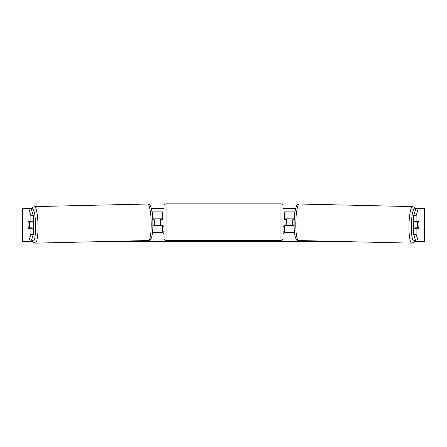 <?xml version="1.0" encoding="UTF-8"?>
<svg xmlns="http://www.w3.org/2000/svg" width="447" height="447" viewBox="0 0 447 447"><rect width="100%" height="100%" fill="white"/><g stroke="black" fill="none" stroke-linecap="round" stroke-linejoin="round"><path stroke-width="0.67" d="M293.763 218.851A4.107 0.715 -90 0 1 293.847 219.265M294.986 211.872L284.666 211.872L284.666 218.851L294.26 218.851M294.506 232.401L284.666 232.401L284.666 225.009M286.717 225.422L286.717 225.009L284.253 225.009L284.253 226.243L283.024 226.243L283.024 218.03L284.253 218.03L284.253 219.265L286.717 219.265L286.717 218.851M284.666 219.265L284.666 218.851M294.109 225.422L284.666 225.422M293.841 225.031A4.107 0.715 -90 0 1 293.763 225.422M414.397 241.43L415.833 241.43L413.693 234.317L413.693 228.294A4.107 0.715 -88.7 0 1 413.469 224.914A4.107 0.715 -88.7 0 1 413.805 221.723M418.8 222.137A4.107 0.715 -88.7 0 1 418.934 225.009A4.107 0.715 -88.7 0 1 418.671 227.881L417.649 227.881A4.107 0.715 -88.7 0 1 417.509 225.009A4.107 0.715 -88.7 0 1 417.777 222.137L418.766 222.137A4.107 0.715 -90 0 0 418.683 221.723L416.118 221.723L416.118 215.7L413.693 215.7L415.833 208.587L418.258 208.587L416.118 215.7M415.023 221.723A4.107 0.715 -88.7 0 0 414.95 222.07L417.777 222.137M415.911 221.723A4.107 0.715 -88.7 0 1 415.967 222.07L416.33 222.081M294.104 225.042L292.763 225.009A4.107 0.715 -88.7 0 1 292.623 222.137A4.107 0.715 -88.7 0 1 292.891 219.265L294.238 219.293L292.891 219.265M415.833 227.841A4.107 0.715 -88.7 0 1 415.732 228.294M414.905 228.294A4.107 0.715 -88.7 0 1 414.822 227.814L417.649 227.881M414.95 222.07L415.967 222.07M28.077 223.573A4.107 0.715 -90 0 0 28.032 225.009A4.107 0.715 -90 0 0 28.317 228.294L33.307 228.294A4.107 0.715 -91.3 0 0 33.531 224.914A4.107 0.715 -91.3 0 0 33.195 221.723M30.742 228.294A4.107 0.715 90 0 1 30.653 227.853M30.882 215.7L30.882 221.723L33.307 221.723L33.307 215.7L30.882 215.7L28.742 208.587L31.759 208.587M151.343 208.587L163.976 208.587M283.024 208.587L295.657 208.587M415.241 208.587L415.833 208.587M31.167 241.43L28.742 241.43L30.882 234.317L33.307 234.317L31.167 241.43L32.603 241.43M109.258 241.43L337.742 241.43M283.024 231.166L284.666 231.166L283.024 234.01M163.976 231.166L162.334 231.166L163.976 234.01M418.923 223.573A4.107 0.715 -90 0 1 418.683 228.294L416.118 228.294L416.118 234.317L418.258 241.43L415.833 241.43M424.577 241.43L424.577 208.587L424.65 241.43L418.258 241.43M424.577 208.587L418.258 208.587M416.118 221.723L413.693 221.723L413.693 215.7M413.693 228.294L416.118 228.294M413.693 234.317L416.118 234.317M416.258 228.294A4.107 0.715 90 0 0 416.347 227.853M416.336 222.103A4.107 0.715 90 0 0 416.258 221.723M28.742 241.43L22.35 241.43L22.35 208.587L28.742 208.587M30.664 222.103A4.107 0.715 90 0 1 30.742 221.723M33.307 234.317L33.307 228.294M31.167 208.587L33.307 215.7M30.882 234.317L30.882 228.294M30.882 221.723L28.317 221.723A4.107 0.715 -90 0 0 28.234 222.137L28.2 222.137A4.107 0.715 -91.3 0 0 28.066 225.009A4.107 0.715 -91.3 0 0 28.329 227.881L29.351 227.881A4.107 0.715 -91.3 0 0 29.491 225.009A4.107 0.715 -91.3 0 0 29.223 222.137L28.2 222.137M153.159 225.031A4.107 0.715 -90 0 0 153.237 225.422M162.334 219.265L162.334 218.851L152.74 218.851M162.334 218.851L162.334 211.872L152.014 211.872M152.494 232.401L162.334 232.401L162.334 225.009M160.283 225.422L160.283 218.851M152.891 225.422L162.334 225.422M153.237 218.851A4.107 0.715 -90 0 0 153.153 219.265M166.027 203.866A2.051 2.051 0 0 0 163.976 205.922L163.976 238.352A2.051 2.051 0 0 0 166.027 240.402L280.973 240.402A2.051 2.051 0 0 0 283.024 238.352L283.024 205.922A2.051 2.051 0 0 0 280.973 203.866L166.027 203.866L166.027 240.402M163.976 218.03L162.747 218.03L162.747 219.265L160.283 219.265M160.283 225.009L162.747 225.009L162.747 226.243L163.976 226.243M286.717 225.009L286.717 219.265M29.351 227.881L32.178 227.814A4.107 0.715 -91.3 0 1 32.095 228.294M31.167 227.841A4.107 0.715 -91.3 0 0 31.268 228.294M152.896 225.042L154.237 225.009A4.107 0.715 -91.3 0 0 154.377 222.137A4.107 0.715 -91.3 0 0 154.109 219.265L152.762 219.293L154.109 219.265M30.67 222.081L31.033 222.07A4.107 0.715 -91.3 0 1 31.089 221.723M29.223 222.137L32.05 222.07A4.107 0.715 -91.3 0 0 31.977 221.723M32.05 222.07L31.033 222.07M294.444 216.354L294.444 211.872M294.444 232.401L294.444 231.825M411.743 243.134L298.574 240.531A18.266 3.174 -88.7 0 1 295.819 222.265A18.266 3.174 -88.7 0 1 299.412 204.005L412.581 206.609A18.266 3.174 91.3 0 0 408.988 224.869A18.266 3.174 91.3 0 0 411.743 243.134L413.615 242.414L415.235 239.452M415.174 239.257A16.215 2.816 -88.7 0 1 411.369 224.914A16.215 2.816 -88.7 0 1 415.498 209.704M22.423 241.43L22.423 208.587M152.556 216.354L152.556 211.872M152.556 232.401L152.556 231.825M280.973 240.402L280.973 203.866M147.588 204.005C149.538 203.893 150.874 205.771 151.594 209.632C152.326 213.063 152.751 217.259 152.874 222.22C152.969 227.132 152.74 231.295 152.17 234.72C151.628 238.609 150.382 240.547 148.426 240.531A18.266 3.174 -91.3 0 0 151.181 222.265A18.266 3.174 -91.3 0 0 147.588 204.005L34.419 206.609A18.266 3.174 88.7 0 1 38.012 224.869A18.266 3.174 88.7 0 1 35.257 243.134L33.385 242.414L31.765 239.452M31.826 239.257A16.215 2.816 -91.3 0 0 35.631 224.914A16.215 2.816 -91.3 0 0 31.502 209.704M412.581 206.609L414.419 207.414L415.581 209.408M299.412 204.005C297.462 203.893 296.126 205.771 295.406 209.632C294.674 213.063 294.249 217.259 294.126 222.22C294.031 227.132 294.26 231.295 294.83 234.72C295.372 238.609 296.618 240.547 298.574 240.531M148.426 240.531L35.257 243.134M34.419 206.609L32.581 207.414L31.419 209.408"/></g></svg>
